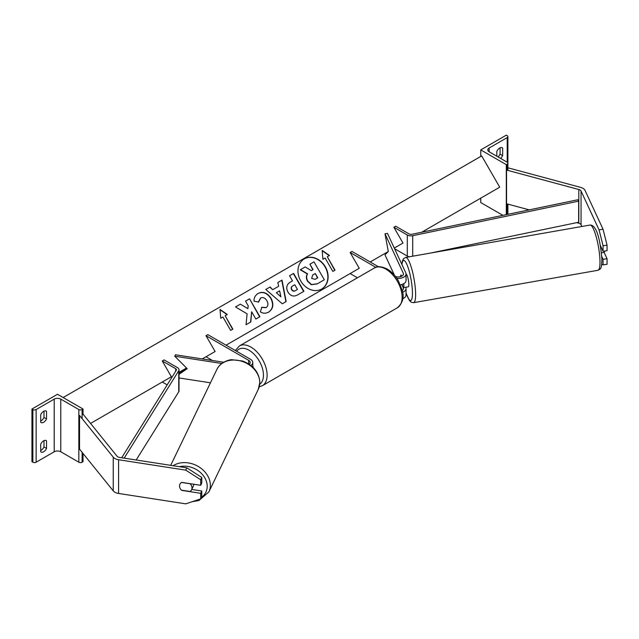 <?xml version="1.0" encoding="UTF-8"?>
<svg xmlns="http://www.w3.org/2000/svg" width="639" height="639" viewBox="0 0 639 639"><rect width="100%" height="100%" fill="white"/><g stroke="black" fill="none" stroke-linecap="round" stroke-linejoin="round"><path stroke-width="0.96" d="M401.771 284.507L403.281 287.75A5.16 2.979 180 0 1 403.457 288.516A5.16 2.979 180 0 1 402.203 290.465M401.651 276.24L401.084 275.026M395.469 276.471A5.16 2.979 0 0 0 400.749 276.599A5.16 2.979 0 0 0 403.457 273.979A5.16 2.979 0 0 0 403.281 273.212L384.982 233.786L388.32 251.51L384.982 254.849L394.423 275.193M396.843 278.372A7.74 4.465 0 0 0 406.037 273.979A7.74 4.465 0 0 0 405.773 272.829L387.474 233.403L384.982 233.786M402.546 292.255A7.74 4.465 180 0 0 406.037 288.516A7.74 4.465 180 0 0 405.773 287.358L405.709 287.231M400.357 284.818A7.74 4.465 0 0 0 406.037 280.513L406.037 273.979M226.07 345.188L359.254 268.292L350.132 252.493L351.953 251.439L378.456 266.743M359.254 268.292L350.132 273.564L357.449 277.789M350.132 252.493L375.828 267.334M402.73 298.709A7.74 4.465 0 0 0 406.037 295.05L406.037 288.516M480.76 149.901L506.296 164.646L507.214 164.119A2.324 1.342 0 0 0 507.893 163.177A2.324 1.342 0 0 0 507.214 162.226L489.147 151.794A4.641 2.684 180 0 1 487.789 149.901A4.641 2.684 180 0 1 489.147 148.008L507.214 137.577A2.324 1.342 0 0 0 507.893 136.626A2.324 1.342 0 0 0 507.214 135.684L506.296 135.156L480.76 149.901L480.76 156.435M480.76 198.146L480.76 202.571L502.893 215.343M497.997 156.906A5.16 2.979 120 0 0 500.097 154.111L500.097 147.817M501.919 147.585L502.653 148.008A5.16 2.979 120 0 0 502.31 147.753A5.16 2.979 120 0 0 499.73 148.008A5.16 2.979 120 0 0 496.815 151.379L496.815 156.22M502.653 148.008L502.653 155.589A5.16 2.979 -60 0 1 500.553 158.376M506.296 164.646L506.296 214.64M500.097 154.111L502.653 155.589M252.78 366.003A6.454 3.722 60 0 1 253.387 367.721M581.857 226.486L581.059 224.76A4.13 2.38 0 0 0 579.988 223.698A4.13 2.38 0 0 0 578.814 223.219L576.674 222.644M601.682 264.418L603.064 264.881L607.05 264.266L607.05 258.707L604.111 252.381M601.746 256.495L603.064 259.33L603.064 264.881M600.301 245.368L603.064 251.319L607.05 250.704L607.05 245.152L603.064 245.767L603.064 251.319M603.064 245.767L599.055 229.84L581.059 191.053A4.13 2.38 0 0 0 579.988 189.991A4.13 2.38 0 0 0 578.814 189.511L506.551 170.062L506.551 203.761L529.22 209.872M599.055 229.84L603.04 229.225L585.044 190.438A8.259 4.769 0 0 0 582.904 188.305A8.259 4.769 0 0 0 580.555 187.355L508.293 167.897L507.893 168.392M506.551 170.062L507.214 169.239M603.064 259.33L607.05 258.707M603.04 229.225L607.05 245.152M601.419 252.852L604.254 252.357A6.454 1.27 -100 0 0 604.622 251.079M406.108 287.167A6.454 1.27 -100 0 0 406.276 287.191L408.273 286.839A6.454 1.27 -100 0 0 408.824 284.083A6.454 1.27 -100 0 0 407.77 277.43A6.454 1.27 -100 0 0 406.037 274.131L406.037 274.139M401.012 275.074L400.901 275.089A6.454 1.27 -100 0 0 400.509 276.671M406.037 279.179L406.212 279.562A6.454 1.27 -100 0 0 406.037 278.772M406.276 287.191A6.454 1.27 -100 0 0 406.428 287.111L403.441 287.63A6.454 1.27 -100 0 0 403.84 284.962A6.454 1.27 -100 0 0 403.76 283.676M400.901 275.089L401.476 276.328M403.441 287.63L401.963 284.451M180.038 488.196A6.454 5.088 24.9 0 1 179.527 486.031A6.454 5.088 24.9 0 1 179.91 484.274A6.454 5.088 24.9 0 1 181.708 482.365L200.71 485.305L200.71 479.753L201.78 477.445L186.828 467.836L119.653 457.444A4.13 2.38 180 0 1 117.808 456.829A4.13 2.38 180 0 1 116.985 456.15L83.286 414.431L82.119 414.743M201.78 477.445L201.78 483.004L200.71 485.305M201.78 491.008L200.71 493.308L200.71 498.859L201.78 496.559L201.78 491.008L191.732 489.45M186.828 467.836L185.757 470.136L118.582 459.745A8.259 4.769 180 0 1 114.884 458.514A8.259 4.769 180 0 1 113.239 457.157L79.54 415.438L79.54 449.145L113.239 490.864A8.259 4.769 180 0 0 114.884 492.222A8.259 4.769 180 0 0 118.582 493.452L185.757 503.844L200.71 498.859M185.757 470.136L200.71 479.753M200.71 493.308L181.708 490.369M179.942 484.202A6.454 5.176 -154.3 0 0 179.543 485.991A6.454 5.176 -154.3 0 0 181.42 490.145L190.071 491.479A6.454 5.176 -154.3 0 0 191.588 489.754L193.321 486.151A6.454 5.176 -154.3 0 0 193.745 484.314A6.454 5.176 -154.3 0 0 193.745 484.226M191.588 489.754A6.454 5.176 -154.3 0 0 192.004 487.924A6.454 5.176 -154.3 0 0 190.126 483.771L181.564 482.445M40.704 444.201A5.16 2.979 -60 0 1 43.628 440.83A5.16 2.979 -60 0 1 46.208 440.575A5.16 2.979 -60 0 1 46.543 440.83L46.543 448.41A5.16 2.979 120 0 1 41.048 452.037A5.16 2.979 120 0 1 40.704 451.781L40.704 444.201M83.03 409.016L82.119 409.543A2.324 1.342 180 0 1 78.837 409.543L60.777 399.119A4.641 2.684 0 0 0 54.211 399.119L36.143 409.543A2.324 1.342 180 0 1 32.861 409.543L31.95 409.016L57.494 394.271L83.03 409.016L83.03 414.495M31.95 409.016L31.95 461.685L32.861 462.213A2.324 1.342 180 0 0 36.143 462.213L54.211 451.781A4.641 2.684 0 0 1 60.777 451.781L78.837 462.213A2.324 1.342 180 0 0 82.119 462.213L83.03 461.685L83.03 453.466M43.987 440.638L43.987 446.941A5.16 2.979 -60 0 1 40.704 450.495M40.704 421.005A5.16 2.979 -60 0 0 43.987 417.443L43.987 411.149M40.704 414.703A5.16 2.979 -60 0 1 43.628 411.332A5.16 2.979 -60 0 1 46.208 411.077A5.16 2.979 -60 0 1 46.543 411.332L46.543 418.92A5.16 2.979 120 0 1 41.048 422.547A5.16 2.979 120 0 1 40.704 422.291L40.704 414.703M43.987 417.443L46.543 418.92M45.816 410.917L46.543 411.332M43.987 446.941L46.543 448.41M45.816 440.407L46.543 440.83M186.636 368.096L179.032 373.344M223.722 362.249L175.413 354.773L174.751 356.211L187.211 368.671L179.032 374.318M210.447 382.801L179.032 377.945M221.813 363.495L174.751 356.211M249.17 364.246A5.16 2.979 180 0 0 250.2 362.457A5.16 2.979 180 0 0 248.691 360.356L205.998 335.707L207.827 334.652L250.512 359.302A7.74 4.465 180 0 1 252.78 362.457A7.74 4.465 180 0 1 250.815 365.436M205.998 335.707L215.119 351.506L205.998 356.77L212.468 360.508M393.864 227.244L407.307 235A5.16 2.979 180 0 0 412.706 235.695L578.646 201.165L577.768 199.767L411.828 234.297A2.58 1.486 180 0 1 409.128 233.946L395.693 226.19L393.864 227.244L402.985 243.044L394.279 248.068L402.985 243.044M409.335 256.79A5.16 2.979 180 0 1 407.307 256.063L394.582 248.723M578.646 201.165L578.646 222.236L430.119 253.14M121.69 457.764L176.3 370.277A2.58 1.486 0 0 0 176.452 369.773A2.58 1.486 0 0 0 175.701 368.719L162.258 360.955L171.38 376.762L162.258 382.026L167.186 384.87M124.19 458.147L178.728 370.78A5.16 2.979 0 0 0 179.032 369.773A5.16 2.979 0 0 0 177.522 367.665L164.087 359.909L162.258 360.955M136.179 460L178.728 391.843A5.16 2.979 0 0 0 179.032 390.836L179.032 369.773M321.625 289.052A17.405 14.21 60 0 0 325.099 266.95A17.405 14.21 60 0 0 304.22 258.915M321.752 288.98L321.752 288.98A17.405 14.21 60 0 0 325.363 266.806A17.405 14.21 60 0 0 304.348 258.835L304.348 258.835A17.405 14.21 60 0 0 300.745 281.016A17.405 14.21 60 0 0 321.752 288.98L321.497 289.132M90.554 423.425L171.38 376.762M179.032 372.345L186.54 368.008M202.267 358.926L215.119 351.506M370.197 261.974L388.32 251.51M421.7 232.245L499.73 187.187L481.67 155.908L63.149 397.538M325.099 258.02L332.839 271.423L335.028 270.161L327.288 256.75L329.476 255.488L322.168 250.416L322.911 259.282L325.099 258.02M254.05 301.153C253.827 297.934 255.209 295.346 258.18 293.389L258.18 293.389C263.012 291.144 267.302 292.782 271.048 298.285L271.072 298.333C274.011 304.244 273.236 308.821 268.747 312.072C265.76 313.605 262.972 313.557 260.4 311.92L261.782 307.279L266.183 307.527C268.204 305.993 268.46 303.749 266.934 300.793L266.902 300.745C265.073 297.894 262.996 296.967 260.664 297.982L258.627 302.047L254.05 301.153M268.747 312.072L268.492 312.223C272.981 308.972 273.756 304.396 270.816 298.485L271.072 298.333M272.989 289.547L278.644 286.28L277.837 282.51L282.015 280.106L286.168 301.56L282.294 303.797L265.792 289.467L270.097 286.983L272.733 289.691L278.388 286.432M287.973 292.119L287.941 292.071C285.769 287.662 286.623 284.307 290.505 282.015L292.502 280.856L289.555 275.752L293.605 273.412L303.924 291.288L297.67 294.898C293.732 297.015 290.497 296.089 287.973 292.119M290.505 282.015L292.247 281.008M250.823 321.944L251.662 311.792L255.848 319.045L259.897 316.712L249.569 298.836L245.528 301.169L248.196 305.793L247.884 308.661L240.376 304.14L235.519 306.944L247.117 313.837L246.031 324.716L250.823 321.944M227.308 314.476L225.12 315.738L232.86 329.141L230.671 330.411L222.931 317L220.743 318.27L220.008 309.404L227.308 314.476M324.061 279.914L317.144 283.908L311.257 284.714L307.527 281.24C306.041 278.452 305.985 276.04 307.359 273.995L300.258 269.77L305.202 266.918L311.281 270.64L313.054 269.618L309.923 264.195L313.973 261.854L324.316 279.762L317.399 283.756L311.512 284.563L307.782 281.088C306.305 278.308 306.249 275.888 307.615 273.851L300.522 269.618M312.798 269.762L309.923 264.195M277.837 282.51L282.015 280.106M281.759 280.249L285.913 301.712M265.792 289.467L270.097 286.983M269.842 287.127L272.733 289.691M276.36 292.71L280.896 296.823L279.61 290.825L276.36 292.71L280.896 296.823M289.555 275.752L293.605 273.412M293.341 273.564L303.661 291.44M292.566 285.992L292.83 285.849C291.376 286.775 291.057 287.997 291.855 289.507L291.887 289.555C292.83 291.08 294.06 291.408 295.577 290.561L297.47 289.459L294.747 284.738L292.566 285.992C291.12 286.927 290.793 288.149 291.6 289.651L291.624 289.707C292.566 291.224 293.804 291.56 295.322 290.705L297.215 289.611M257.924 293.533C262.757 291.296 267.046 292.926 270.792 298.437L270.816 298.485M261.527 307.423L265.92 307.678M260.408 298.125L258.364 302.199M247.884 308.661L240.376 304.14M240.12 304.292L235.519 306.944M259.634 316.856L249.569 298.836M249.314 298.98L245.528 301.169M250.568 322.096L251.662 311.792M232.604 329.293L225.12 315.738M220.032 309.755L227.053 314.62M329.221 255.64L322.2 250.768M334.772 270.305L327.288 256.75M315.131 279.339L317.783 277.805L315.299 273.508L312.623 275.05L311.68 278.428L315.131 279.339M317.527 277.957L315.299 273.508M315.043 273.652L312.623 275.05M403.281 273.212L403.281 274.754M403.281 287.75L403.281 289.291M489.147 148.008L489.147 151.794M507.214 137.577L507.214 162.226M507.214 164.119L507.214 170.238M507.214 203.945L507.214 214.448M397.37 307.774A22.964 13.259 -120 0 0 400.885 289.371A22.964 13.259 -120 0 0 385.884 269.139A22.964 13.259 -120 0 0 374.406 267.997C376.994 265.936 381.251 266.271 387.178 269.011C391.587 271.639 395.317 275.569 398.353 280.785L402.123 290.13C404.455 296.951 402.874 302.83 397.37 307.774L262.357 385.716L259.218 386.859M374.406 267.997L239.401 345.947A22.964 13.259 60 0 1 250.879 347.081A22.964 13.259 60 0 1 265.88 367.321A22.964 13.259 60 0 1 262.357 385.716M259.738 384.223A20.384 11.766 -120 0 0 262.23 367.744A20.384 11.766 -120 0 0 249.058 350.244A20.384 11.766 -120 0 0 236.63 351.282M581.059 191.053L581.059 224.76M578.814 189.511L578.814 223.219M599.957 260.464A22.964 4.521 -100 0 0 596.195 236.773A22.964 4.521 -100 0 0 590.037 225.048C597.729 224.712 600.692 245.112 601.866 258.955C601.611 269.85 600.684 268.668 597.984 270.281A22.964 4.521 -100 0 0 599.957 260.464M590.037 225.048L405.677 257.429A22.964 4.521 80 0 1 411.836 269.163A22.964 4.521 80 0 1 415.59 292.854A22.964 4.521 80 0 1 413.617 302.67L597.984 270.281M406.037 292.862A20.384 4.018 -100 0 0 412.427 291.855A20.384 4.018 -100 0 0 407.474 265.856A20.384 4.018 -100 0 0 401.979 264.658M118.582 459.745L118.582 493.452M113.239 457.157L113.239 490.864M179.455 466.694A20.384 16.366 25.7 0 1 207.196 486.399A20.384 16.366 25.7 0 1 201.365 497.454M192.099 501.735L198.929 500.521L208.865 491.934A22.964 18.435 -154.3 0 0 210.359 485.4A22.964 18.435 -154.3 0 0 197.131 465.839A22.964 18.435 -154.3 0 0 173.113 465.719M170.701 465.344L216.893 369.43A22.964 18.435 25.7 0 1 241.718 361.259A22.964 18.435 25.7 0 1 259.761 382.825A22.964 18.435 25.7 0 1 258.268 389.359L208.865 491.934M36.143 409.543L36.143 462.213M54.211 399.119L54.211 451.781M32.861 409.543L32.861 462.213M82.119 409.543L82.119 418.625M82.119 452.332L82.119 462.213M78.837 409.543L78.837 462.213M60.777 399.119L60.777 451.781M248.691 360.356L248.691 363.934M407.307 235L407.307 256.063M412.706 235.695L412.706 256.199M175.701 368.719L175.701 371.243M178.728 370.78L178.728 391.843M507.893 214.305L507.893 204.129M507.893 170.421L507.893 136.626M239.401 345.947L235.304 350.515M405.677 257.429L403.521 258.731L402.426 260.944L401.867 264.41M406.037 293.109L409.359 300.458L411.157 302.183L413.617 302.67M216.893 369.43C219.944 362.561 228.778 359.581 231.973 359.725L242.508 360.995C253.332 365.196 259.114 372.353 259.849 382.457L258.268 389.359M252.78 362.457L252.78 367.129"/></g></svg>
